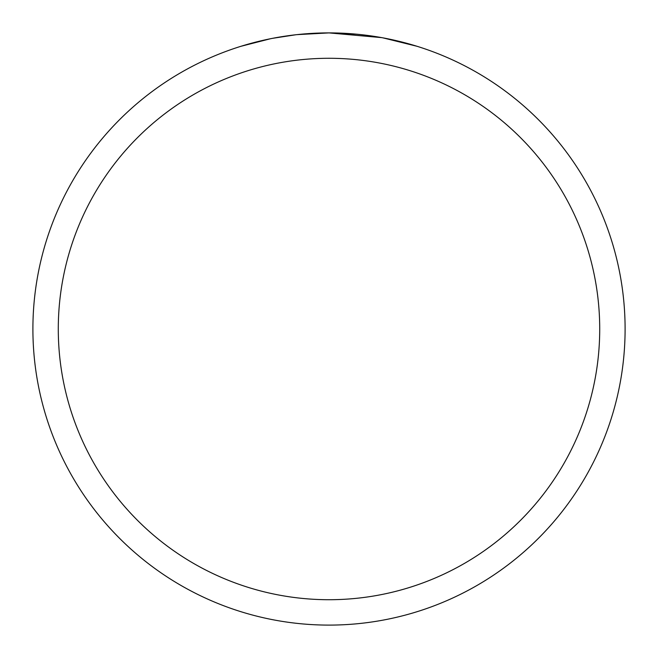 <?xml version="1.0" encoding="UTF-8"?>
<svg xmlns="http://www.w3.org/2000/svg" width="658" height="658" viewBox="0 0 658 658"><rect width="100%" height="100%" fill="white"/><g stroke="black" fill="none" stroke-linecap="round" stroke-linejoin="round"><path stroke-width="0.99" d="M381.599 37.613L329 32.9L356.381 34.167M360.568 34.586L366.712 35.31M325.48 32.925L329 32.9A296.1 296.1 0 0 1 625.1 329A296.1 296.1 0 0 1 329 625.1A296.1 296.1 0 0 1 32.9 329A296.1 296.1 0 0 1 329 32.9L296.997 34.635L321.203 32.999M382.997 37.868L416.991 46.274M329 58.282A270.718 270.718 0 0 1 599.718 329A270.718 270.718 0 0 1 329 599.718A270.718 270.718 0 0 1 58.282 329A270.718 270.718 0 0 1 329 58.282M295.606 34.792L272.692 38.304M241.025 46.274L270.487 38.74M285.054 36.182L287.587 35.812M302.606 34.076L304.942 33.879M306.093 33.788L307.508 33.681"/></g></svg>
